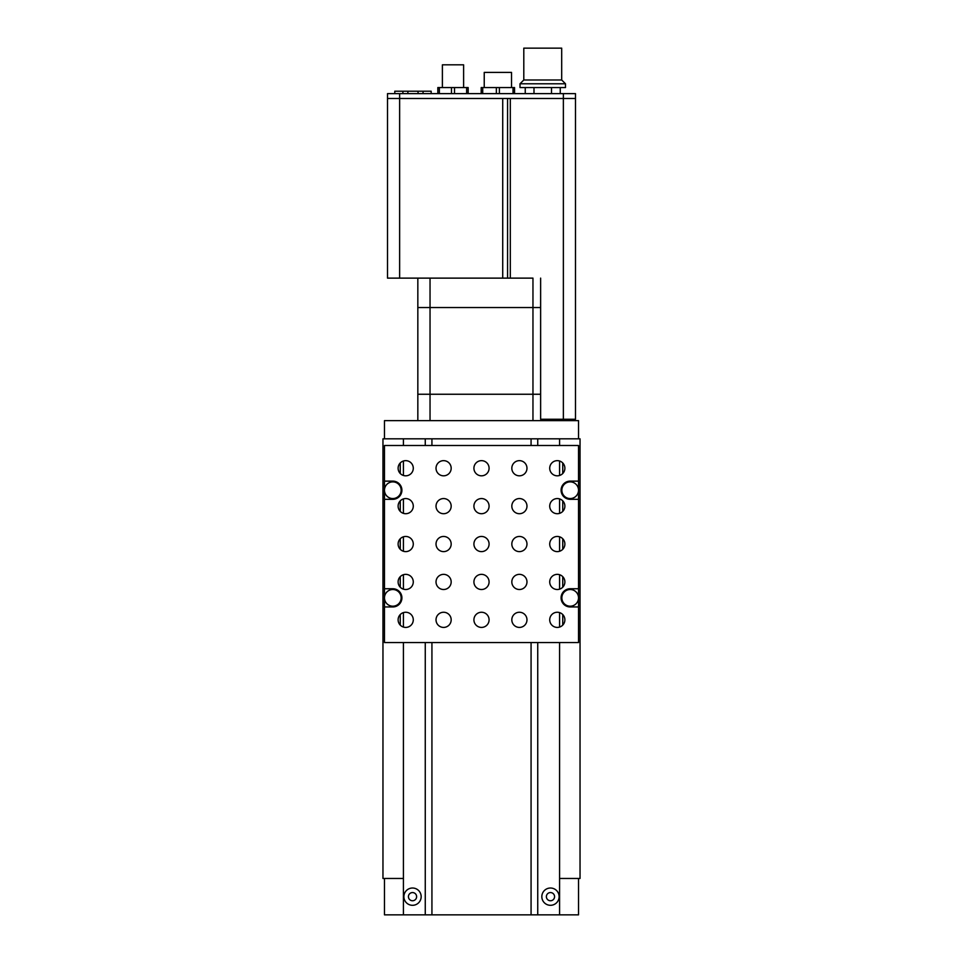 <?xml version="1.0" encoding="UTF-8"?>
<svg xmlns="http://www.w3.org/2000/svg" width="963" height="963" viewBox="0 0 963 963"><rect width="100%" height="100%" fill="white"/><g stroke="black" fill="none" stroke-linecap="round" stroke-linejoin="round"><path stroke-width="1.44" d="M559.575 642.574L559.575 914.85L578.522 914.85L578.522 878.461L580.039 878.461L580.039 438.827L382.961 438.827L382.961 878.461L403.425 878.461M403.425 642.574L403.425 914.85L384.478 914.85L384.478 878.461M578.522 878.461L559.575 878.461M403.425 438.827L403.425 445.496M403.425 461L403.425 475.469M403.425 498.906L403.425 513.363M403.425 536.8L403.425 551.269M403.425 574.706L403.425 589.163M403.425 612.6L403.425 627.069M425.261 642.574L425.261 914.85L403.425 914.85M425.261 438.827L425.261 445.496M431.93 642.574L431.93 914.85L425.261 914.85M431.93 438.827L431.93 445.496M531.07 642.574L531.07 914.85L431.93 914.85M531.07 438.827L531.07 445.496M537.739 642.574L537.739 914.85L531.07 914.85M537.739 438.827L537.739 445.496M559.575 914.85L537.739 914.85M559.575 438.827L559.575 445.496M559.575 461L559.575 475.469M559.575 498.906L559.575 513.363M559.575 536.8L559.575 551.269M559.575 574.706L559.575 589.163M559.575 612.6L559.575 627.069M550.475 888.018A8.643 8.643 0 0 1 559.118 896.661A8.643 8.643 0 0 1 550.475 905.304A8.643 8.643 0 0 1 541.832 896.661A8.643 8.643 0 0 1 550.475 888.018A8.643 8.643 0 0 0 541.832 896.661A8.643 8.643 0 0 0 550.475 905.304M578.522 438.827L578.522 420.638L384.478 420.638L384.478 438.827M412.525 888.018A8.643 8.643 0 0 1 421.168 896.661A8.643 8.643 0 0 1 412.525 905.304A8.643 8.643 0 0 1 403.882 896.661A8.643 8.643 0 0 1 412.525 888.018A8.643 8.643 0 0 0 403.882 896.661A8.643 8.643 0 0 0 412.525 905.304M578.522 606.955L570.192 606.955A9.1 9.1 0 0 1 561.092 597.854A9.1 9.1 0 0 1 570.192 588.754L578.522 588.754L578.522 597.854A8.342 8.342 0 0 0 570.192 589.512A8.342 8.342 0 0 0 561.85 597.854A8.342 8.342 0 0 0 570.192 606.196A8.342 8.342 0 0 0 578.522 597.854L578.522 642.574L384.478 642.574L384.478 597.854A8.342 8.342 0 0 0 392.808 606.196A8.342 8.342 0 0 0 401.15 597.854A8.342 8.342 0 0 0 392.808 589.512A8.342 8.342 0 0 0 384.478 597.854L384.478 490.215A8.342 8.342 0 0 0 392.808 498.557A8.342 8.342 0 0 0 401.15 490.215A8.342 8.342 0 0 0 392.808 481.873A8.342 8.342 0 0 0 384.478 490.215L384.478 445.496L578.522 445.496L578.522 499.316L570.192 499.316A9.1 9.1 0 0 1 561.092 490.215A9.1 9.1 0 0 1 570.192 481.127L578.522 481.127M561.85 490.215A8.342 8.342 0 0 0 570.192 498.557A8.342 8.342 0 0 0 578.522 490.215A8.342 8.342 0 0 0 570.192 481.873A8.342 8.342 0 0 0 561.85 490.215M557.3 612.251A7.584 7.584 0 0 0 549.717 619.835A7.584 7.584 0 0 0 557.3 627.419A7.584 7.584 0 0 0 564.884 619.835A7.584 7.584 0 0 0 557.3 612.251M519.406 612.251A7.584 7.584 0 0 0 511.822 619.835A7.584 7.584 0 0 0 519.406 627.419A7.584 7.584 0 0 0 526.978 619.835A7.584 7.584 0 0 0 519.406 612.251M481.5 612.251A7.584 7.584 0 0 0 473.916 619.835A7.584 7.584 0 0 0 481.5 627.419A7.584 7.584 0 0 0 489.084 619.835A7.584 7.584 0 0 0 481.5 612.251M443.594 612.251A7.584 7.584 0 0 0 436.022 619.835A7.584 7.584 0 0 0 443.594 627.419A7.584 7.584 0 0 0 451.178 619.835A7.584 7.584 0 0 0 443.594 612.251M400.247 614.575A7.584 7.584 0 0 0 400.247 625.095L400.247 614.575M405.7 612.251A7.584 7.584 0 0 0 398.116 619.835A7.584 7.584 0 0 0 405.7 627.419A7.584 7.584 0 0 0 413.283 619.835A7.584 7.584 0 0 0 405.7 612.251M519.406 574.357A7.584 7.584 0 0 0 511.822 581.941A7.584 7.584 0 0 0 519.406 589.512A7.584 7.584 0 0 0 526.978 581.941A7.584 7.584 0 0 0 519.406 574.357M481.5 574.357A7.584 7.584 0 0 0 473.916 581.941A7.584 7.584 0 0 0 481.5 589.512A7.584 7.584 0 0 0 489.084 581.941A7.584 7.584 0 0 0 481.5 574.357M443.594 574.357A7.584 7.584 0 0 0 436.022 581.941A7.584 7.584 0 0 0 443.594 589.512A7.584 7.584 0 0 0 451.178 581.941A7.584 7.584 0 0 0 443.594 574.357M400.247 576.681A7.584 7.584 0 0 0 400.247 587.201L400.247 576.681M405.7 574.357A7.584 7.584 0 0 0 398.116 581.941A7.584 7.584 0 0 0 405.7 589.512A7.584 7.584 0 0 0 413.283 581.941A7.584 7.584 0 0 0 405.7 574.357M519.406 536.451A7.584 7.584 0 0 0 511.822 544.035A7.584 7.584 0 0 0 519.406 551.618A7.584 7.584 0 0 0 526.978 544.035A7.584 7.584 0 0 0 519.406 536.451M481.5 536.451A7.584 7.584 0 0 0 473.916 544.035A7.584 7.584 0 0 0 481.5 551.618A7.584 7.584 0 0 0 489.084 544.035A7.584 7.584 0 0 0 481.5 536.451M443.594 536.451A7.584 7.584 0 0 0 436.022 544.035A7.584 7.584 0 0 0 443.594 551.618A7.584 7.584 0 0 0 451.178 544.035A7.584 7.584 0 0 0 443.594 536.451M400.247 538.774A7.584 7.584 0 0 0 400.247 549.295L400.247 538.774M405.7 536.451A7.584 7.584 0 0 0 398.116 544.035A7.584 7.584 0 0 0 405.7 551.618A7.584 7.584 0 0 0 413.283 544.035A7.584 7.584 0 0 0 405.7 536.451M519.406 498.557A7.584 7.584 0 0 0 511.822 506.141A7.584 7.584 0 0 0 519.406 513.712A7.584 7.584 0 0 0 526.978 506.141A7.584 7.584 0 0 0 519.406 498.557M481.5 498.557A7.584 7.584 0 0 0 473.916 506.141A7.584 7.584 0 0 0 481.5 513.712A7.584 7.584 0 0 0 489.084 506.141A7.584 7.584 0 0 0 481.5 498.557M443.594 498.557A7.584 7.584 0 0 0 436.022 506.141A7.584 7.584 0 0 0 443.594 513.712A7.584 7.584 0 0 0 451.178 506.141A7.584 7.584 0 0 0 443.594 498.557M400.247 500.88A7.584 7.584 0 0 0 400.247 511.401L400.247 500.88M405.7 498.557A7.584 7.584 0 0 0 398.116 506.141A7.584 7.584 0 0 0 405.7 513.712A7.584 7.584 0 0 0 413.283 506.141A7.584 7.584 0 0 0 405.7 498.557M519.406 460.651A7.584 7.584 0 0 0 511.822 468.235A7.584 7.584 0 0 0 519.406 475.818A7.584 7.584 0 0 0 526.978 468.235A7.584 7.584 0 0 0 519.406 460.651M481.5 460.651A7.584 7.584 0 0 0 473.916 468.235A7.584 7.584 0 0 0 481.5 475.818A7.584 7.584 0 0 0 489.084 468.235A7.584 7.584 0 0 0 481.5 460.651M443.594 460.651A7.584 7.584 0 0 0 436.022 468.235A7.584 7.584 0 0 0 443.594 475.818A7.584 7.584 0 0 0 451.178 468.235A7.584 7.584 0 0 0 443.594 460.651M400.247 462.974A7.584 7.584 0 0 0 400.247 473.495L400.247 462.974M405.7 460.651A7.584 7.584 0 0 0 398.116 468.235A7.584 7.584 0 0 0 405.7 475.818A7.584 7.584 0 0 0 413.283 468.235A7.584 7.584 0 0 0 405.7 460.651M557.3 574.357A7.584 7.584 0 0 0 549.717 581.941A7.584 7.584 0 0 0 557.3 589.512A7.584 7.584 0 0 0 564.884 581.941A7.584 7.584 0 0 0 557.3 574.357M557.3 536.451A7.584 7.584 0 0 0 549.717 544.035A7.584 7.584 0 0 0 557.3 551.618A7.584 7.584 0 0 0 564.884 544.035A7.584 7.584 0 0 0 557.3 536.451M557.3 498.557A7.584 7.584 0 0 0 549.717 506.141A7.584 7.584 0 0 0 557.3 513.712A7.584 7.584 0 0 0 564.884 506.141A7.584 7.584 0 0 0 557.3 498.557M557.3 460.651A7.584 7.584 0 0 0 549.717 468.235A7.584 7.584 0 0 0 557.3 475.818A7.584 7.584 0 0 0 564.884 468.235A7.584 7.584 0 0 0 557.3 460.651M562.753 625.095L562.753 614.575A7.584 7.584 0 0 1 562.753 625.095M562.753 587.201L562.753 576.681A7.584 7.584 0 0 1 562.753 587.201M562.753 549.295L562.753 538.774A7.584 7.584 0 0 1 562.753 549.295M562.753 511.401L562.753 500.88A7.584 7.584 0 0 1 562.753 511.401M562.753 473.495L562.753 462.974A7.584 7.584 0 0 1 562.753 473.495M384.478 499.316L392.808 499.316A9.1 9.1 0 0 0 401.908 490.215A9.1 9.1 0 0 0 392.808 481.127L384.478 481.127M384.478 606.955L392.808 606.955A9.1 9.1 0 0 0 401.908 597.854A9.1 9.1 0 0 0 392.808 588.754L384.478 588.754M578.522 588.754L578.522 499.316M417.834 278.126L417.834 420.638M532.96 420.638L532.96 394.252L430.04 394.252L540.628 394.252L532.96 394.252L532.96 307.534L540.628 307.534L430.04 307.534L532.96 307.534L532.96 278.126L430.04 278.126L430.04 307.534L417.834 307.534L430.04 307.534L430.04 394.252L417.834 394.252L430.04 394.252L430.04 420.638M532.96 278.126L510.306 278.126L510.306 98.479L563.367 98.479L563.367 419.266L540.628 419.266L540.628 278.126M399.633 278.126L502.722 278.126L502.722 98.479L399.633 98.479L399.633 278.126L387.511 278.126L387.511 98.479L575.489 98.479L575.489 419.266L563.367 419.266M507.573 98.479L507.573 278.126M407.746 93.628L408.047 91.208L431.171 91.208L431.171 93.628M403.04 93.628L402.739 91.208L394.782 91.208L394.782 93.628M418.207 93.628L417.906 91.208M422.913 93.628L423.214 91.208M402.739 91.208L408.047 91.208M437.84 93.628L437.84 87.561L468.162 87.561L468.162 93.628M466.646 87.561L466.646 93.628M439.357 87.561L439.357 93.628M451.478 87.561L451.478 93.628M454.512 87.561L454.512 93.628M442.39 87.561L442.39 64.822L463.612 64.822L463.612 87.561M481.199 93.628L481.199 87.561L514.543 87.561L514.543 93.628M499.388 87.561L499.388 93.628M496.354 87.561L496.354 93.628M513.038 87.561L513.038 93.628M482.716 87.561L482.716 93.628M511.522 87.561L511.522 72.406L484.233 72.406L484.233 87.561M565.486 83.781L520.008 83.781L520.008 87.561L565.486 87.561L565.486 83.781L561.694 79.989L523.8 79.989L520.008 83.781M561.694 79.989L561.694 48.15L523.8 48.15L523.8 79.989M560.249 87.561L560.249 93.628M525.244 87.561L525.244 93.628M551.498 87.561L551.498 93.628M533.996 87.561L533.996 93.628M545.166 419.266L545.166 420.638M399.633 93.628L387.511 93.628L387.511 98.479L399.633 98.479L399.633 93.628L563.367 93.628L563.367 98.479L575.489 98.479L575.489 93.628L563.367 93.628M550.475 900.754A4.093 4.093 0 0 0 554.568 896.661A4.093 4.093 0 0 0 550.475 892.569A4.093 4.093 0 0 0 546.382 896.661A4.093 4.093 0 0 0 550.475 900.754M412.525 900.754A4.093 4.093 0 0 0 416.618 896.661A4.093 4.093 0 0 0 412.525 892.569A4.093 4.093 0 0 0 408.432 896.661A4.093 4.093 0 0 0 412.525 900.754"/></g></svg>
